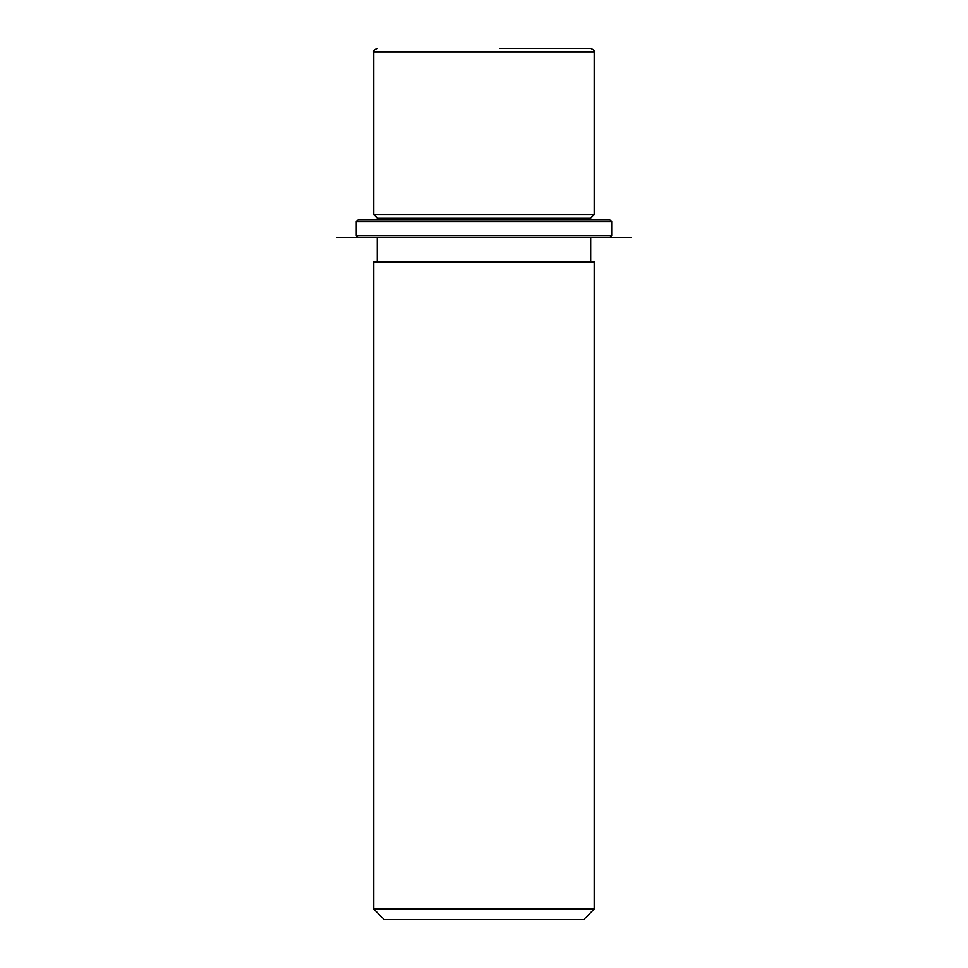 <?xml version="1.0" encoding="UTF-8"?>
<svg xmlns="http://www.w3.org/2000/svg" width="968" height="968" viewBox="0 0 968 968"><rect width="100%" height="100%" fill="white"/><g stroke="black" fill="none" stroke-linecap="round" stroke-linejoin="round"><path stroke-width="1.45" d="M377.29 219.845L377.29 218.09L373.793 214.593L594.207 214.593L594.207 51.897C595.09 51.038 593.928 49.864 590.71 48.4L499.512 48.4M377.29 218.09L590.71 218.09L594.207 214.593M373.793 261.832L594.207 261.832L594.207 909.109L373.793 909.109L373.793 261.832M373.793 909.109L384.284 919.6L583.716 919.6L594.207 909.109M577.654 48.4L501.678 48.4M373.466 219.845L609.961 219.845L611.703 221.587L356.297 221.587L358.039 219.845L373.466 219.845M358.039 237.329L630.955 237.329L337.046 237.329L358.039 237.329L356.297 235.587L611.703 235.587L611.703 221.587M373.793 214.593L373.793 51.897L594.207 51.897M590.71 219.845L590.71 218.09M590.71 261.832L590.71 237.329M377.29 261.832L377.29 237.329M373.793 51.897C372.874 51.038 374.035 49.876 377.29 48.4M356.297 235.587L356.297 221.587M609.961 237.329L611.703 235.587"/></g></svg>

